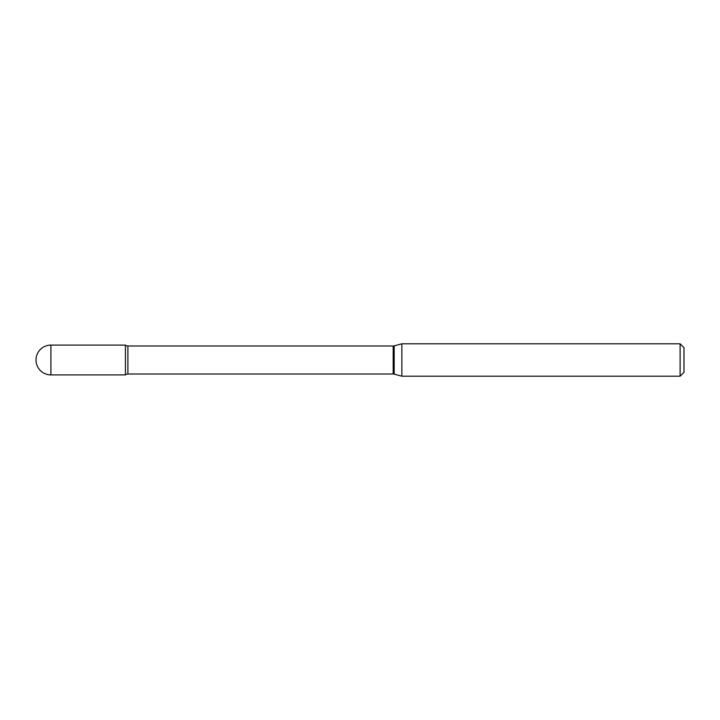 <?xml version="1.0" encoding="UTF-8"?>
<svg xmlns="http://www.w3.org/2000/svg" width="720" height="720" viewBox="0 0 720 720"><rect width="100%" height="100%" fill="white"/><g stroke="black" fill="none" stroke-linecap="round" stroke-linejoin="round"><path stroke-width="1.08" d="M401.868 376.2L401.868 343.8L394.191 345.861A3.888 3.888 0 0 1 393.183 345.987L127.908 345.987A3.888 3.888 0 0 1 125.424 345.096L125.424 374.904A3.888 3.888 0 0 1 127.908 374.013L393.183 374.013A3.888 3.888 0 0 1 394.191 374.139L401.868 376.2L680.112 376.2L680.112 343.8L684 347.688L684 372.312L680.112 376.2M50.904 345.096A14.904 14.904 0 0 0 36 360A14.904 14.904 0 0 0 50.904 374.904L125.424 374.904L125.424 345.096L50.904 345.096L50.904 374.904M401.868 343.8L680.112 343.8M127.908 345.987L127.908 374.013M393.183 345.987L393.183 374.013M394.191 345.861L394.191 374.139"/></g></svg>
